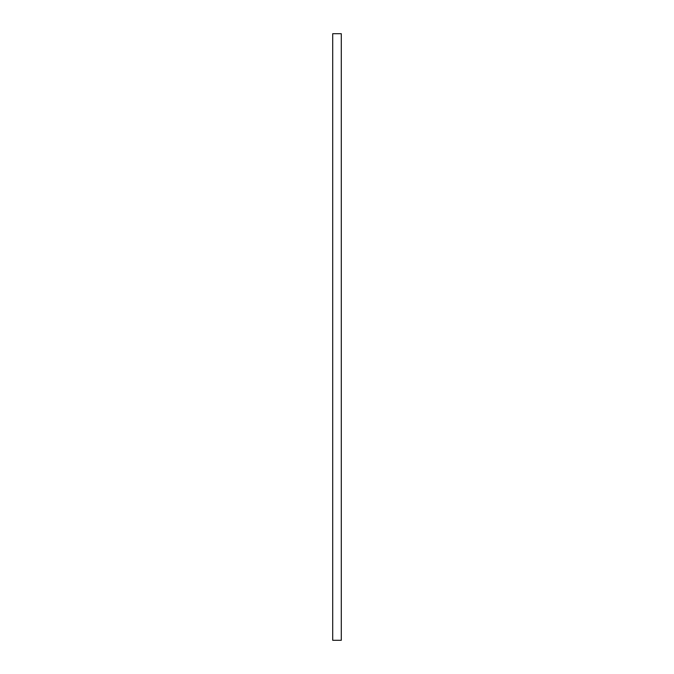 <?xml version="1.0" encoding="UTF-8"?>
<svg xmlns="http://www.w3.org/2000/svg" width="674" height="674" viewBox="0 0 674 674"><rect width="100%" height="100%" fill="white"/><g stroke="black" fill="none" stroke-linecap="round" stroke-linejoin="round"><path stroke-width="1.01" d="M341.288 33.7L332.712 33.7L332.712 640.3L341.288 640.3L341.288 33.7"/></g></svg>
